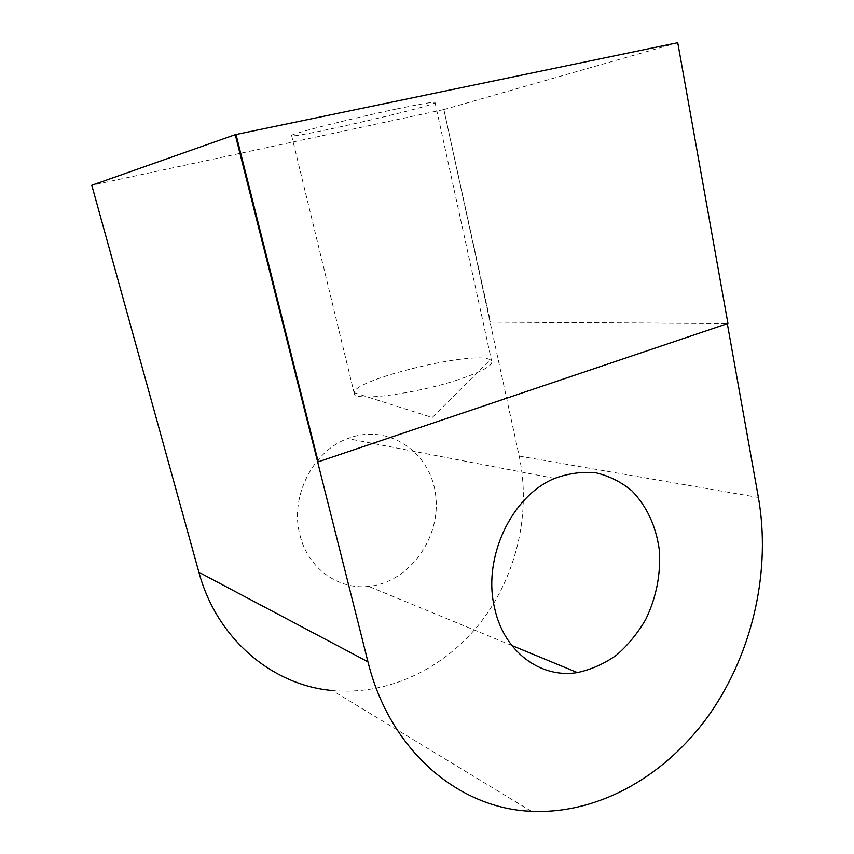 <?xml version="1.0" encoding="UTF-8"?>
<svg xmlns="http://www.w3.org/2000/svg" width="854" height="854" viewBox="0 0 854 854"><rect width="100%" height="100%" fill="white"/><g stroke="black" fill="none" stroke-linecap="round" stroke-linejoin="round"><path stroke-width="0.64" stroke-dasharray="4.27 3.2" d="M457.733 379.87C416.069 393.726 356.492 401.54 354.389 394.057L354.079 392.701C354.036 379.261 474.771 350.172 490.175 359.78L491.573 360.868C493.676 365.234 482.393 371.565 457.733 379.87M396.736 108.96C352.008 118.311 291.417 133.672 291.588 135.466C285.631 140.312 431.131 107.038 435.06 102.683C435.978 101.359 423.2 103.451 396.736 108.96M531.359 811.3L332.313 690.523C388.751 695.818 445.404 667.903 481.25 621.616C516.937 575.041 531.199 512.325 519.179 456.079L443.866 109.558L490.153 322.15L727.309 323.623L318.19 461.736M490.153 322.15L727.95 323.485M443.866 109.558L490.484 322.043M677.745 42.7L444.219 109.472M300.085 535.597C308.155 568.465 338.344 589.954 368.704 586.388C409.472 582.503 441.593 537.283 435.572 494.583C430.448 451.659 387.705 422.783 347.663 438.582C312.436 451.275 289.389 497.487 300.085 535.597M443.728 109.59L91.784 185.265M519.179 456.079L758.405 497.466M354.079 392.701L432.241 417.51L490.175 359.78M291.588 135.466L354.389 394.057M435.06 102.683L491.573 360.868M554.662 478.4L347.663 438.582M511.824 645.496L368.704 586.388"/><path stroke-width="1.28" d="M318.19 461.736L236.003 134.494L318.19 461.736M236.003 134.494L677.745 42.7L727.95 323.485L318.361 461.779M367.957 661.807L198.907 572.319L91.784 185.265L235.245 134.676L367.957 661.807C389.787 750.826 458.886 808.567 531.359 811.3C599.914 814.481 667.529 774.461 710.485 712.909C753.217 650.929 771.066 569.97 758.405 497.466L727.32 323.698M235.245 134.676L235.853 134.548M494.69 608.464C482.136 558.249 511.514 495.886 554.662 478.4C568.518 473.319 582.3 471.461 595.996 472.806C609.254 475.966 621.221 481.976 631.896 490.836C646.83 506.337 655.957 525.989 659.288 549.784C660.953 573.973 656.427 597.202 645.72 619.481C637.66 633.326 627.871 645.25 616.364 655.253C604.109 663.857 591.117 669.621 577.379 672.568C540.699 678.727 504.073 651.837 494.69 608.464M198.907 572.319C216.905 639.102 272.565 685.378 332.313 690.523M577.379 672.568L511.824 645.496"/></g></svg>
